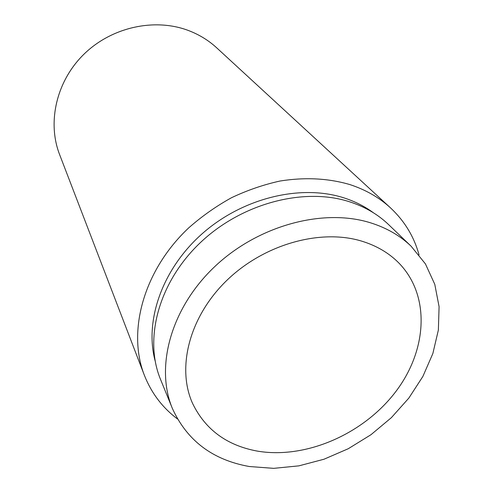 <?xml version="1.0" encoding="UTF-8"?>
<svg xmlns="http://www.w3.org/2000/svg" width="493" height="493" viewBox="0 0 493 493"><rect width="100%" height="100%" fill="white"/><g stroke="black" fill="none" stroke-linecap="round" stroke-linejoin="round"><path stroke-width="0.74" d="M361.369 241.034C319.957 228.53 263.49 244.497 226.398 280.8C189.207 317.054 176.537 367.821 192.529 403.317C205.187 429.458 226.675 445.37 256.982 451.04C304.859 459.396 361.948 434.863 394.443 393.34C427.012 351.947 431.215 296.287 398.954 263.102C388.971 252.958 376.442 245.6 361.369 241.034M411.1 246.198L388.552 224.561C377.811 214.27 364.684 206.635 349.173 201.662C303.466 187.007 241.151 203.48 199.838 243.129C158.432 282.729 143.783 339.116 160.539 379.431L172.34 408.37C186.97 440.588 212.625 459.969 249.292 466.514L273.714 468.35L298.894 465.854L324.006 459.223L348.268 448.722L370.952 434.727L391.362 417.67L408.863 398.061L422.865 376.467L432.848 353.549L438.369 330.02L439.084 306.664L434.783 284.319L425.41 263.872L411.1 246.198C400.076 235.623 386.524 227.821 370.44 222.787C323.051 207.923 257.796 225.511 214.319 267.015C170.744 308.464 155.116 366.989 172.34 408.37M373.386 212.754C364.654 206.308 354.738 201.31 343.633 197.773C300.792 184.068 243.191 197.804 202.826 233.158C162.431 268.5 144.258 320.616 155.153 360.987M419.044 254.869C414.089 236.739 404.599 221.098 390.567 207.929L216.698 47.827C208.477 40.278 198.956 34.467 188.123 30.393C154.457 17.766 111.64 27.121 83.995 54.162C56.307 81.191 47.081 122.295 59.591 154.537L144.332 375.179C151.4 393.075 162.444 407.662 177.468 418.951M390.567 207.929C379.339 197.594 365.812 189.823 349.999 184.616C328.381 178.256 305.075 177.061 280.073 181.017C263.558 184.647 247.381 190.212 231.537 197.705C216.119 206.228 201.822 216.304 188.646 227.939C143.574 270.33 127.095 331.191 144.332 375.179"/></g></svg>
